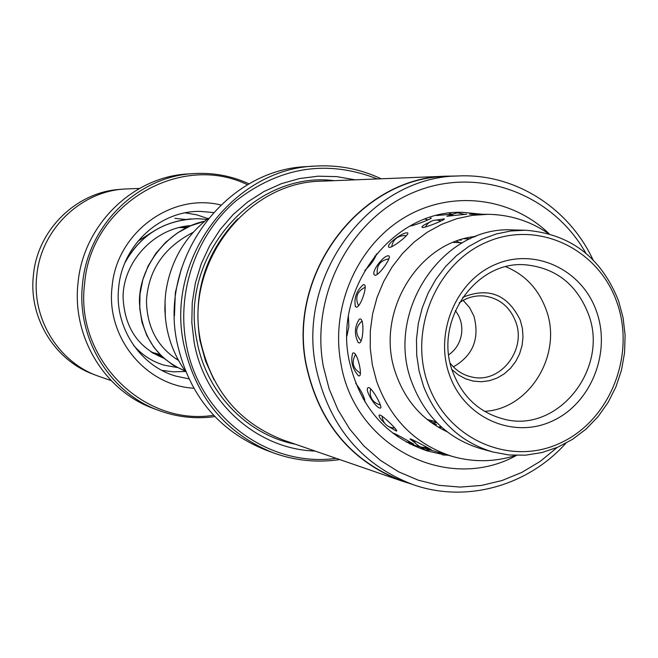 <?xml version="1.0" encoding="UTF-8"?>
<svg xmlns="http://www.w3.org/2000/svg" width="658" height="658" viewBox="0 0 658 658"><rect width="100%" height="100%" fill="white"/><g stroke="black" fill="none" stroke-linecap="round" stroke-linejoin="round"><path stroke-width="0.99" d="M448.764 354.785C455.846 349.76 460.106 342.81 461.546 333.935C462.632 325.126 460.542 317.345 455.287 310.584M459.958 242.67L456.413 241.19M208.356 218.357C184.914 236.699 170.784 260.946 165.964 291.083C162.222 320.931 168.81 347.843 185.729 371.811M174.444 315.791L175.365 292.481L181.378 268.735M429.822 421.548L433.638 421.161M461.34 240.112L459.449 240.137M430.316 222.001C424.961 224.197 422.165 225.924 421.926 227.183L422.707 227.553C427.091 227.314 446.881 218.982 444.109 218.908L436.591 220.027M409.909 226.039C414.318 225.678 433.564 218.086 431.015 218.037L430.464 217.979M375.044 275.315C379.37 275.612 393.13 255.477 388.376 255.814L388.179 255.814C383.507 255.551 371.696 270.8 374.106 274.633L375.044 275.315M364.738 270.57C371.054 264.574 374.945 259.022 376.425 253.914M358.947 342.917C363.208 344.068 364.59 319.319 360.288 318.949L359.293 319.188C354.506 326.697 354.152 334.486 358.223 342.563L358.947 342.917M346.914 336.057L348.872 326.607L348.419 316.679M379.814 408.042L379.929 408.067C384.247 409.597 372.954 388.746 368.743 387.546L367.715 387.907C365.042 390.885 375.455 407.401 379.814 408.042M364.943 401.98C364.614 397.309 361.53 391.082 355.69 383.293M425.348 447.646L431.105 449.603C432.906 450.426 414.844 440.597 410.732 439.018L409.942 438.985L415.264 443.007M407.902 442.151L413.627 444.175C415.445 444.948 397.794 434.848 393.838 433.334L393.089 433.318M451.898 214.812L446.848 216.252L466.67 214.187M453.058 214.13L451.314 214.105M407.063 232.866C402.786 232.266 387.11 243.55 388.516 246.857L389.347 247.441C393.657 247.408 411.398 232.866 407.31 232.891L407.063 232.866M363.899 284.643L363.249 284.717C356.48 290.721 353.856 298 355.378 306.57L356.282 307.138C360.444 307.854 368.299 284.61 363.899 284.643M353.733 352.853L352.647 353.214C350.475 361.398 352.408 368.916 358.462 375.751L358.791 375.866C363.101 377.421 357.886 353.642 353.733 352.853M388.459 426.483L396.346 431.031C399.406 431.812 383.976 416.374 379.929 414.976L379.057 415.173C378.802 416.646 380.735 419.393 384.848 423.431M433.49 450.853L432.791 450.64M515.831 455.402C494.651 462.13 473.431 462.451 452.161 456.364L409.399 443.739M432.824 422.633L436.854 422.666M437.998 427.026L441.123 426.754M447.119 431.763C422.51 420.191 405.41 400.812 395.812 373.637C374.254 314.532 417.082 241.996 475.923 236.403M436.476 215.528L452.095 214.187M452.161 456.364C415.766 444.594 390.581 419.549 376.615 381.229L372.338 364.869L370.224 347.967L370.314 330.859L372.617 313.874L377.083 297.35L383.622 281.608L392.102 266.951L402.359 253.667L414.186 242.004L427.338 232.184L441.567 224.386L456.594 218.752L472.115 215.38L487.849 214.311C509.975 214.623 530.2 221.055 548.533 233.598M161.358 355.986L159.384 355.534M159.565 354.975L156.341 354.522M161.523 356.142L152.96 353.19M185.153 212.847L196.808 214.837L208.002 218.629M185.466 371.449L173.654 371.852L161.917 370.388M137.793 241.363L151.866 232.332M183.508 226.533L187.851 227.035M181.633 226.895L185.844 227.758M462.623 297.375C488.491 286.822 507.713 294.422 520.272 320.183L522.403 328.465L522.995 337.06L522.041 345.647L519.565 353.922L515.666 361.563L510.485 368.299L504.209 373.867L497.07 378.062L489.33 380.727L481.286 381.747L473.234 381.097L465.469 378.778L458.297 374.879L451.988 369.549M450.286 363.348C456.101 370.676 463.421 375.257 472.263 377.1C500.491 383.844 526.943 349.595 515.584 321.392C509.67 306.62 499.216 298.156 484.222 296.001C475.224 295.212 466.892 297.482 459.21 302.82M463.166 300.344L469.541 307.525L473.966 316.21C479.822 338.755 472.946 355.633 453.354 366.86M428.399 385.045C448.057 439.725 510.09 466.39 559.687 443.336C609.588 421.071 635.973 355.665 616.957 302.491C598.681 249.004 538.441 219.912 487.446 241.799C436.172 262.871 407.985 330.703 428.399 385.045M618.561 300.887L623.085 317.715L625.1 335.152L624.565 352.762L621.489 370.133L615.946 386.838L608.074 402.474L598.048 416.662L586.114 429.049L572.542 439.33L557.671 447.243L541.855 452.572L525.479 455.18L508.947 454.974L492.669 451.947C460 442.036 436.953 420.141 423.522 386.262L419.105 371.087L416.736 355.328L416.481 339.306L418.34 323.358L422.272 307.804L428.202 292.966L435.991 279.14L445.499 266.622L456.504 255.649L468.792 246.446L482.092 239.183L496.148 234.009L510.674 231.007L525.364 230.226C570.108 233.664 601.173 257.22 618.561 300.887M525.364 230.226L512.985 229.946C442.086 225.275 383.696 313.307 412.41 383.828C425.685 417.246 448.46 438.853 480.735 448.649L492.669 451.947M449.743 375.702C433.976 333.507 455.755 280.917 495.548 264.401C535.127 247.26 582.174 269.706 596.518 311.44C611.438 352.935 590.744 404.053 551.782 421.285C513.051 439.133 464.926 418.167 449.743 375.702M588.203 313.57C576.589 284.371 555.928 268.143 526.227 264.886C475.594 259.606 432.627 322.247 453.066 372.716C462.78 397.218 479.592 412.648 503.493 419.014C557.671 434.14 609.966 368.176 588.203 313.57M484.518 411.34C530.126 409.161 563.248 353.461 545.901 309.038C538.285 288.788 524.936 274.69 505.846 266.753M164.837 307.36L164.944 311.834M204.786 221.178L190.614 225.809L177.496 232.916L165.8 242.185L155.897 253.314L148.149 265.964L142.835 279.691L140.014 294.003L139.735 308.405L142.013 322.404L146.8 335.49L153.824 347.243L162.773 357.302L173.317 365.33L185.128 370.989C156.579 358.832 141.355 335.975 139.447 302.4C138.731 267.452 167.074 229.132 204.803 221.17M207.015 219.394L197.745 218.711C165.059 219.649 140.779 234.371 124.888 262.887M133.475 345.211C141.906 354.917 152.072 361.555 163.982 365.141L163.99 365.141C152.162 361.587 142.046 355.024 133.632 345.442M458.585 175.949L447.292 176.393C360.642 176.928 287.077 273.712 306.414 365.346C319.138 422.765 351.125 461.307 402.383 480.957L413.068 484.642C361.193 464.754 328.819 425.71 315.947 367.501C296.38 274.6 370.89 176.476 458.585 175.949C514.688 173.317 568.537 207.632 592.932 259.655M565.855 443.27C527.477 486.04 466.02 503.354 413.068 484.642M402.26 481.171L283.582 440.161C239.315 423.184 211.67 390.317 200.657 341.551C183.878 263.776 246.857 181.748 321.778 181.164L447.234 176.155C360.469 176.714 286.822 273.638 306.184 365.396C318.924 422.888 350.944 461.48 402.26 481.171L410.074 483.614M315.124 451.059C257.648 449.381 204.786 402.786 194.135 342.259L191.815 322.543L192.235 302.631L195.393 282.94L201.208 263.907L209.565 245.919L220.274 229.362L233.105 214.574L247.778 201.874L263.973 191.511L281.344 183.689L299.53 178.548L318.135 176.188L336.789 176.624L355.114 179.831M295.393 444.24C247.038 434.864 206.283 392.793 197.005 341.165C178.466 256.842 253.914 170.307 334.256 180.662M377.388 178.943C327.281 159.376 280.127 166.696 235.934 200.904C196.24 234.725 176.377 291.626 186.247 343.969C198.708 416.358 268.299 468.019 336.189 458.338M339.75 459.572C317.066 462.936 294.866 460.674 273.169 452.786C225.472 433.416 195.665 397.243 183.755 344.274C165.322 258.907 233.302 168.547 315.453 166.071C338.5 164.78 360.403 169.016 381.155 178.795M315.453 166.071L307.352 166.573C226.064 169.032 158.849 258.323 177.084 342.686C188.871 395.039 218.366 430.801 265.561 449.973L273.169 452.786M585.809 253.133C552.235 193.312 477.659 165.643 414.17 192.152C350.541 218.127 309.976 295.261 323.382 366.671L329.132 388.878L337.949 409.802L349.628 428.967L363.882 445.935L380.357 460.329L398.674 471.835L418.389 480.233L439.05 485.341L460.197 487.085L481.36 485.456L502.062 480.513L521.876 472.386L540.366 461.283L557.153 447.465M455.418 176.073L447.234 176.155M121.993 189.29C77.545 190.82 37.473 229.264 33.418 275.184C28.393 318.011 55.288 361.217 94.653 374.723M194.192 173.564L188.64 173.909C133.196 176.319 83.188 224.937 78.039 282.907C71.697 336.97 105.066 391.395 154.021 408.684L159.236 410.608C109.845 393.171 76.172 338.22 82.579 283.631C87.777 225.085 138.246 175.999 194.192 173.564C213.414 172.478 231.731 175.925 249.143 183.886M247.581 184.775C180.16 151.685 90.516 204.613 84.602 283.861C74.798 358.503 143.329 426.606 213.595 415.288M111.144 380.587L99.646 376.606C59.36 363.381 31.609 319.393 36.758 275.718C40.87 228.918 82.044 189.891 127.315 188.92L139.48 188.435M214.829 416.596C195.862 419.195 177.331 417.197 159.236 410.608M213.99 379.806L205.444 360.806L199.958 340.523C192.629 293.369 205.222 252.812 237.727 218.867M516.448 455.418C447.514 493.829 353.889 446.527 340.803 362.78C330.497 306.842 357.162 246.018 403.88 217.864C450.557 189.553 510.953 196.816 549.126 233.763M349.02 359.877C359.507 406.471 385.629 436.83 427.396 450.96L440.309 453.938M482.404 214.278L462.582 212.337C394.257 209.589 333.622 286.288 348.979 359.63M213.356 212.534L200.377 211.407C160.231 210.445 122.388 245.056 118.703 287.25C114.007 326.697 139.809 366.045 176.081 376.162L188.838 378.835M193.715 388.204C145.5 385.695 105.773 337.028 112.09 286.658C116.417 233.047 171.088 192.597 220.734 204.967M178.803 227.528L186.337 227.775M151.315 352.162L159.82 354.432M175.637 358.651L177.833 359.235M469.524 214.204L487.849 214.311M413.15 445.573L414.68 445.293M420.149 446.914L425.265 449.973L431.253 450.195M451.503 214.212L449.175 213.143M436.632 424.607L430.71 422.206M441.386 427.001L439.667 427.996M437.784 452.12L442.67 454.917L448.32 455.229M445.984 430.875L445.252 430.908M382.117 416.16C382.676 421.901 385.678 425.71 391.123 427.577L394.808 428.037M355.55 354.423C351.232 362.229 352.853 368.496 360.419 373.218M365.206 287.258C357.014 291.288 354.794 297.465 358.569 305.789M406.29 235.786L404.407 235.58C397.235 235.992 392.99 239.726 391.666 246.799M464.885 214.434L457.442 212.83L453.666 213.842L450.393 215.989M464.046 238.772L470.19 238.796M406.356 442.118L410.115 442.02M396.634 434.551L397.884 436.896M363.027 398.707L364.688 399.159M375.907 255.978L374.665 256.077M428.021 219.895L425.002 219.089M413.372 224.197L412.541 225.571M473.489 236.748L474.04 237.143M413.611 440.243L415.683 443.517L419.343 446.363L421.498 447.234L427.379 447.506M370.668 388.82C369.08 396.642 372.009 401.948 379.46 404.752L380.39 404.958M362.015 321.014C355.246 327.371 354.95 334.009 361.135 340.934M388.903 258.857C380.176 260.42 376.31 265.61 377.297 274.419M441.222 220.915L436.772 220.027C431.623 220.183 427.832 222.536 425.389 227.076M497.185 214.771L494.882 214.582M158.718 354.884L157.081 353.7M153.495 352.746L152.327 352.803M162.551 370.717L163.094 370.627M160.223 354.851L158.57 355.279M427.165 419.483L435.966 421.762M453.272 242.407L462.36 242.761M165.01 300.706L165.364 317.88M191.042 218.884C161.654 221.943 139.735 236.304 125.275 261.974M163.982 365.141L177.158 367.501M185.35 219.459L174.929 218.366M193.205 232.307C163.949 247.334 148.371 270.142 146.454 300.739C146.973 327.503 157.632 347.375 178.441 360.362M191.067 225.595C153.923 227.907 123.005 262.147 123.071 297.334C124.543 327.462 138.081 347.745 163.694 358.166"/></g></svg>
